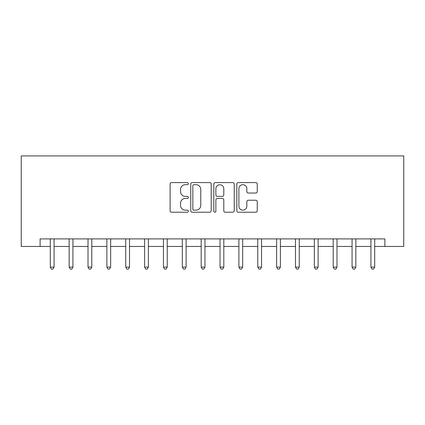 <?xml version="1.0" encoding="UTF-8"?>
<svg xmlns="http://www.w3.org/2000/svg" width="425" height="425" viewBox="0 0 425 425"><rect width="100%" height="100%" fill="white"/><g stroke="black" fill="none" stroke-linecap="round" stroke-linejoin="round"><path stroke-width="0.64" d="M188.36 183.637A1.036 1.036 0 0 0 187.324 182.601L171.583 182.601A1.482 1.482 0 0 0 170.106 184.083L170.106 210.742A1.482 1.482 0 0 0 171.583 212.224L187.324 212.224A1.036 1.036 0 0 0 188.36 211.183A1.036 1.036 0 0 0 187.324 210.147L185.284 210.147A4.739 4.739 0 0 1 180.545 205.408L180.545 203.187A4.739 4.739 0 0 1 185.284 198.448L187.324 198.448A1.036 1.036 0 0 0 188.36 197.413A1.036 1.036 0 0 0 187.324 196.377L185.284 196.377A4.739 4.739 0 0 1 180.545 191.633L180.545 189.412A4.739 4.739 0 0 1 185.284 184.673L187.324 184.673A1.036 1.036 0 0 0 188.36 183.637M255.786 193.04A1.482 1.482 0 0 0 257.263 191.563L257.263 184.083A1.482 1.482 0 0 0 255.786 182.601L238.308 182.601A1.482 1.482 0 0 0 236.826 184.083L236.826 210.742A1.482 1.482 0 0 0 238.308 212.224L255.786 212.224A1.482 1.482 0 0 0 257.263 210.742L257.263 201.705A1.482 1.482 0 0 0 255.786 200.223L248.306 200.223A1.482 1.482 0 0 0 246.824 201.705L246.824 206.189A3.963 3.963 0 0 1 242.861 210.147A3.963 3.963 0 0 1 238.898 206.189L238.898 188.636A3.963 3.963 0 0 1 242.861 184.673A3.963 3.963 0 0 1 246.824 188.636L246.824 191.563A1.482 1.482 0 0 0 248.306 193.04L255.786 193.04M40.109 246.452L40.109 238.903L384.891 238.903L384.891 246.452L403.75 246.452L403.75 155.917L21.25 155.917L21.25 246.452L50.293 246.452M211.204 184.083A1.482 1.482 0 0 0 209.722 182.601L192.249 182.601A1.482 1.482 0 0 0 190.767 184.083L190.767 210.742A1.482 1.482 0 0 0 192.249 212.224L209.722 212.224A1.482 1.482 0 0 0 211.204 210.742L211.204 184.083M215.278 182.601L232.751 182.601A1.482 1.482 0 0 1 234.233 184.083L234.233 210.742A1.482 1.482 0 0 1 232.751 212.224L225.277 212.224A1.482 1.482 0 0 1 223.794 210.742L223.794 199.931A1.482 1.482 0 0 0 222.312 198.448L217.35 198.448A1.482 1.482 0 0 0 215.868 199.931L215.868 211.183A1.036 1.036 0 0 1 214.832 212.224A1.036 1.036 0 0 1 213.796 211.183L213.796 184.083A1.482 1.482 0 0 1 215.278 182.601M54.071 246.452L69.158 246.452M72.93 246.452L88.017 246.452M91.789 246.452L106.877 246.452M110.649 246.452L125.742 246.452M129.513 246.452L144.601 246.452M148.373 246.452L163.46 246.452M167.232 246.452L182.325 246.452M186.097 246.452L201.184 246.452M204.956 246.452L220.044 246.452M223.816 246.452L238.903 246.452M242.675 246.452L257.768 246.452M261.54 246.452L276.627 246.452M280.399 246.452L295.487 246.452M299.258 246.452L314.351 246.452M318.123 246.452L333.211 246.452M336.983 246.452L352.07 246.452M355.842 246.452L370.929 246.452M374.707 246.452L384.891 246.452M193.874 184.673A1.036 1.036 0 0 0 192.838 185.709L192.838 209.111A1.036 1.036 0 0 0 193.874 210.147L196.021 210.147A4.739 4.739 0 0 0 200.765 205.408L200.765 189.412A4.739 4.739 0 0 0 196.021 184.673L193.874 184.673M223.794 188.711A3.963 3.963 0 0 0 219.831 184.748A3.963 3.963 0 0 0 215.868 188.711L215.868 194.894A1.482 1.482 0 0 0 217.35 196.377L222.312 196.377A1.482 1.482 0 0 0 223.794 194.894L223.794 188.711M54.257 238.903L54.177 239.094A1.509 1.509 0 0 0 54.071 239.657L54.071 267.123L50.293 267.123L50.293 239.657A1.509 1.509 0 0 0 50.187 239.094L50.107 238.903M54.071 267.123L52.934 269.083L51.425 269.083L50.293 267.123M73.116 238.903L73.036 239.094A1.509 1.509 0 0 0 72.93 239.657L72.93 267.123L69.158 267.123L69.158 239.657A1.509 1.509 0 0 0 69.047 239.094L68.972 238.903M72.93 267.123L71.798 269.083L70.29 269.083L69.158 267.123M91.975 238.903L91.901 239.094A1.509 1.509 0 0 0 91.789 239.657L91.789 267.123L88.017 267.123L88.017 239.657A1.509 1.509 0 0 0 87.911 239.094L87.832 238.903M91.789 267.123L90.658 269.083L89.149 269.083L88.017 267.123M110.835 238.903L110.76 239.094A1.509 1.509 0 0 0 110.649 239.657L110.649 267.123L106.877 267.123L106.877 239.657A1.509 1.509 0 0 0 106.771 239.094L106.691 238.903M110.649 267.123L109.517 269.083L108.008 269.083L106.877 267.123M129.699 238.903L129.62 239.094A1.509 1.509 0 0 0 129.513 239.657L129.513 267.123L125.742 267.123L125.742 239.657A1.509 1.509 0 0 0 125.63 239.094L125.556 238.903M129.513 267.123L128.382 269.083L126.873 269.083L125.742 267.123M148.559 238.903L148.484 239.094A1.509 1.509 0 0 0 148.373 239.657L148.373 267.123L144.601 267.123L144.601 239.657A1.509 1.509 0 0 0 144.489 239.094L144.415 238.903M148.373 267.123L147.241 269.083L145.732 269.083L144.601 267.123M167.418 238.903L167.344 239.094A1.509 1.509 0 0 0 167.232 239.657L167.232 267.123L163.46 267.123L163.46 239.657A1.509 1.509 0 0 0 163.354 239.094L163.274 238.903M167.232 267.123L166.101 269.083L164.592 269.083L163.46 267.123M186.283 238.903L186.203 239.094A1.509 1.509 0 0 0 186.097 239.657L186.097 267.123L182.325 267.123L182.325 239.657A1.509 1.509 0 0 0 182.213 239.094L182.139 238.903M186.097 267.123L184.965 269.083L183.457 269.083L182.325 267.123M205.142 238.903L205.062 239.094A1.509 1.509 0 0 0 204.956 239.657L204.956 267.123L201.184 267.123L201.184 239.657A1.509 1.509 0 0 0 201.073 239.094L200.998 238.903M204.956 267.123L203.825 269.083L202.316 269.083L201.184 267.123M224.002 238.903L223.927 239.094A1.509 1.509 0 0 0 223.816 239.657L223.816 267.123L220.044 267.123L220.044 239.657A1.509 1.509 0 0 0 219.938 239.094L219.858 238.903M223.816 267.123L222.684 269.083L221.175 269.083L220.044 267.123M242.861 238.903L242.787 239.094A1.509 1.509 0 0 0 242.675 239.657L242.675 267.123L238.903 267.123L238.903 239.657A1.509 1.509 0 0 0 238.797 239.094L238.717 238.903M242.675 267.123L241.543 269.083L240.035 269.083L238.903 267.123M261.726 238.903L261.646 239.094A1.509 1.509 0 0 0 261.54 239.657L261.54 267.123L257.768 267.123L257.768 239.657A1.509 1.509 0 0 0 257.656 239.094L257.582 238.903M261.54 267.123L260.408 269.083L258.899 269.083L257.768 267.123M280.585 238.903L280.511 239.094A1.509 1.509 0 0 0 280.399 239.657L280.399 267.123L276.627 267.123L276.627 239.657A1.509 1.509 0 0 0 276.516 239.094L276.441 238.903M280.399 267.123L279.267 269.083L277.759 269.083L276.627 267.123M299.444 238.903L299.37 239.094A1.509 1.509 0 0 0 299.258 239.657L299.258 267.123L295.487 267.123L295.487 239.657A1.509 1.509 0 0 0 295.38 239.094L295.301 238.903M299.258 267.123L298.127 269.083L296.618 269.083L295.487 267.123M318.309 238.903L318.229 239.094A1.509 1.509 0 0 0 318.123 239.657L318.123 267.123L314.351 267.123L314.351 239.657A1.509 1.509 0 0 0 314.24 239.094L314.165 238.903M318.123 267.123L316.992 269.083L315.483 269.083L314.351 267.123M337.168 238.903L337.089 239.094A1.509 1.509 0 0 0 336.983 239.657L336.983 267.123L333.211 267.123L333.211 239.657A1.509 1.509 0 0 0 333.099 239.094L333.025 238.903M336.983 267.123L335.851 269.083L334.342 269.083L333.211 267.123M356.028 238.903L355.953 239.094A1.509 1.509 0 0 0 355.842 239.657L355.842 267.123L352.07 267.123L352.07 239.657A1.509 1.509 0 0 0 351.964 239.094L351.884 238.903M355.842 267.123L354.71 269.083L353.202 269.083L352.07 267.123M374.892 238.903L374.813 239.094A1.509 1.509 0 0 0 374.707 239.657L374.707 267.123L370.929 267.123L370.929 239.657A1.509 1.509 0 0 0 370.823 239.094L370.743 238.903M374.707 267.123L373.575 269.083L372.066 269.083L370.929 267.123"/></g></svg>
